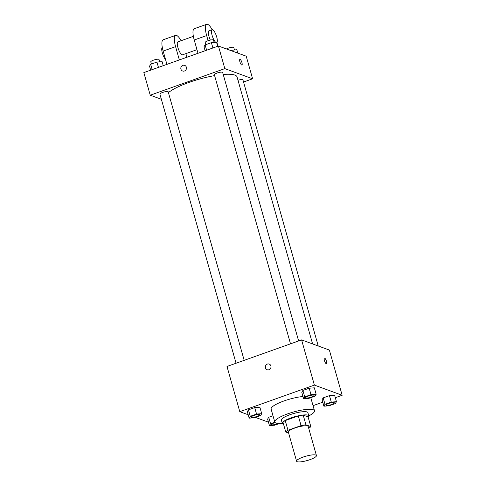 <?xml version="1.0" encoding="UTF-8"?>
<svg xmlns="http://www.w3.org/2000/svg" width="486" height="486" viewBox="0 0 486 486"><rect width="100%" height="100%" fill="white"/><g stroke="black" fill="none" stroke-linecap="round" stroke-linejoin="round"><path stroke-width="0.73" d="M297.189 461.7A10.321 2.266 -15.8 0 1 296.582 461.19A10.321 2.266 -15.8 0 1 305.894 456.196A10.321 2.266 -15.8 0 1 316.441 455.57A10.321 2.266 -15.8 0 1 308.58 460.12A10.321 2.266 -15.8 0 1 297.189 461.7M296.582 461.19L288.356 432.121A10.321 2.266 -15.8 0 1 297.669 427.133A10.321 2.266 -15.8 0 1 308.215 426.501L316.441 455.57M310.821 426.605L305.949 424.825A13.322 2.928 -15.8 0 0 301.065 425.602L298.325 415.919A13.322 2.928 -15.8 0 1 303.209 415.135L308.081 416.915L310.821 426.605A13.322 2.928 -15.8 0 1 308.719 428.281M301.065 425.602L287.985 430.268A13.322 2.928 -15.8 0 0 285.75 432.018L288.623 433.075M298.325 415.919L285.239 420.578L287.985 430.268M285.239 420.578A13.322 2.928 -15.8 0 0 283.01 422.334L285.75 432.018M308.167 417.207A13.76 3.025 164.2 0 0 308.786 415.876A13.76 3.025 164.2 0 0 290.914 417.93A13.76 3.025 164.2 0 0 282.305 423.373A13.76 3.025 164.2 0 0 283.532 424.175M282.305 423.373L281.388 420.141A13.76 3.025 -15.8 0 1 290.002 414.698A13.76 3.025 -15.8 0 1 307.875 412.65L308.786 415.876M303.209 415.135L305.949 424.825M282.311 423.391A20.643 4.532 -15.8 0 1 275.981 423.039A20.643 4.532 -15.8 0 1 274.772 422.018A20.643 4.532 -15.8 0 1 293.398 412.031A20.643 4.532 -15.8 0 1 314.491 410.773A20.643 4.532 -15.8 0 1 308.792 415.901M274.772 422.018L271.115 409.097A20.643 4.532 -15.8 0 1 281.558 401.861A20.643 4.532 -15.8 0 1 302.972 396.509M310.767 397.676A20.643 4.532 -15.8 0 1 310.84 397.858L314.491 410.773M316.167 394.286L314.339 387.828L309.175 388.205L302.893 390.44L301.782 392.299L303.61 398.763L308.774 398.38L315.056 396.145L316.167 394.286L311.004 394.662L304.722 396.898L303.61 398.763M336.452 401.709L334.623 395.252L329.459 395.628L323.178 397.87L322.066 399.729L323.889 406.187L329.058 405.81L335.34 403.574L336.452 401.709L331.288 402.086L325.006 404.328L323.889 406.187M335.322 397.712L342.162 395.276L314.381 385.1L239.786 411.678L248.194 414.758M255.405 417.401L267.573 421.854L268.308 421.593M313.045 405.652L322.759 402.189M261.717 413.689L259.889 407.225L254.725 407.602L248.443 409.844L247.325 411.703L249.154 418.16L254.324 417.784L260.599 415.548L261.717 413.689L256.547 414.066L250.272 416.302L249.154 418.16M274.845 422.2L270.55 423.725L268.728 417.267L272.998 415.749L268.728 417.267L267.61 419.132L269.438 425.59L274.602 425.214L279.383 423.506M342.162 395.276L329.368 350.066L301.587 339.89L226.992 366.468L239.786 411.678M301.587 339.89L314.381 385.1M267.142 369.731A3.013 2.813 110.1 0 1 266.261 364.792A3.013 2.813 110.1 0 1 270.811 367.872A3.013 2.813 110.1 0 1 265.453 367.872A3.013 2.813 110.1 0 1 269.208 364.075M326.24 363.753A3.013 0.851 -109.6 0 1 324.527 360.885A3.013 0.851 -109.6 0 1 324.429 358.091A3.013 0.851 -109.6 0 1 326.246 360.642A3.013 0.851 -109.6 0 1 326.452 363.765A3.013 0.851 -109.6 0 1 326.24 363.753M324.429 358.091A3.013 0.851 -109.6 0 1 326.24 360.642A3.013 0.851 -109.6 0 1 326.446 363.765M168.423 92.638A37.015 8.128 -15.8 0 1 214.612 75.622M223.226 74.473A37.015 8.128 -15.8 0 1 237.04 76.916L312.595 343.918M290.513 343.839L214.369 74.753A4.301 0.942 -15.8 0 1 218.25 72.675A4.301 0.942 -15.8 0 1 222.643 72.414L298.629 340.941M236.056 363.236L159.918 94.156A4.301 0.942 -15.8 0 1 163.794 92.073A4.301 0.942 -15.8 0 1 168.192 91.811L244.179 360.345M237.988 80.263A4.301 0.942 -15.8 0 1 242.927 79.838L318.239 345.989M218.427 46.018L246.214 56.188L252.611 78.793L243.547 82.025L252.611 78.793L224.824 68.623L150.235 95.201L161.364 99.278L150.235 95.201L143.838 72.59L218.427 46.018L224.824 68.623L150.235 95.201M270.55 423.725L269.438 425.59M278.284 423.464A4.301 0.942 -15.8 0 1 271.844 424.764A4.301 0.942 -15.8 0 1 271.589 424.545L271.583 424.521A4.301 0.942 -15.8 0 1 271.583 424.521A4.301 0.942 -15.8 0 1 275.112 422.547M268.728 417.267L267.61 419.132M271.589 424.545A4.301 0.942 -15.8 0 1 275.131 422.565M326.033 405.117L326.039 405.148A4.301 0.942 -15.8 0 1 326.033 405.117A4.301 0.942 -15.8 0 1 329.915 403.04A4.301 0.942 -15.8 0 1 334.307 402.779A4.301 0.942 -15.8 0 1 334.313 402.791A4.301 0.942 -15.8 0 1 331.039 404.704A4.301 0.942 -15.8 0 1 326.294 405.36A4.301 0.942 -15.8 0 1 326.039 405.148A4.301 0.942 -15.8 0 1 329.921 403.064A4.301 0.942 -15.8 0 1 334.313 402.803L334.307 402.779M334.623 395.252L329.459 395.628L331.288 402.086M329.459 395.628L323.178 397.87L325.006 404.328M323.178 397.87L322.066 399.729M251.298 417.097L251.305 417.122A4.301 0.942 -15.8 0 1 251.298 417.097A4.301 0.942 -15.8 0 1 255.18 415.014A4.301 0.942 -15.8 0 1 259.573 414.752A4.301 0.942 -15.8 0 1 259.579 414.765A4.301 0.942 -15.8 0 1 256.304 416.678A4.301 0.942 -15.8 0 1 251.56 417.334A4.301 0.942 -15.8 0 1 251.305 417.122A4.301 0.942 -15.8 0 1 255.186 415.044A4.301 0.942 -15.8 0 1 259.579 414.777L259.573 414.752M259.889 407.225L254.725 407.602L256.547 414.066M254.725 407.602L248.443 409.844L250.272 416.302M248.443 409.844L247.325 411.703M305.761 397.718L305.749 397.694A4.301 0.942 -15.8 0 1 305.749 397.694A4.301 0.942 -15.8 0 1 309.631 395.616A4.301 0.942 -15.8 0 1 314.029 395.349A4.301 0.942 -15.8 0 1 314.029 395.367L314.035 395.379A4.301 0.942 -15.8 0 1 310.754 397.275A4.301 0.942 -15.8 0 1 306.01 397.931A4.301 0.942 -15.8 0 1 305.761 397.718A4.301 0.942 -15.8 0 1 309.637 395.64A4.301 0.942 -15.8 0 1 314.035 395.379M314.339 387.828L309.175 388.205L311.004 394.662M309.175 388.205L302.893 390.44L304.722 396.898M302.893 390.44L301.782 392.299M237.806 53.114L236.846 49.706L230.595 50.471M231.676 50.082L231.925 50.957M226.446 48.952A4.301 0.942 -15.8 0 1 230.929 47.44A4.301 0.942 -15.8 0 1 233.79 47.543L234.446 49.882M163.241 65.677L162.111 61.679L156.942 62.056L150.66 64.298L149.548 66.157L150.678 70.154M156.942 62.056L158.448 67.384M150.66 64.298L152.173 69.626M151.395 64.037L150.775 61.862A4.301 0.942 -15.8 0 1 154.657 59.784A4.301 0.942 -15.8 0 1 159.056 59.517L159.712 61.856M217.692 46.279L216.562 42.282L211.398 42.659L205.116 44.894L203.999 46.753L205.135 50.751M211.398 42.659L212.904 47.986M205.116 44.894L206.623 50.222M205.845 44.633L205.232 42.458A4.301 0.942 -15.8 0 1 209.108 40.381A4.301 0.942 -15.8 0 1 213.506 40.119L214.168 42.452M241.919 65.045A3.013 0.851 70.4 0 0 241.925 62.579A3.013 0.851 -109.6 0 1 241.925 65.045A3.013 0.851 -109.6 0 1 240.108 62.494A3.013 0.851 -109.6 0 1 239.902 59.371A3.013 0.851 -109.6 0 1 241.925 62.579A3.013 0.851 70.4 0 0 239.902 59.377M252.611 78.793L224.824 68.623M184.68 65.361A3.013 2.813 -69.9 0 0 182.845 65.361A3.013 2.813 110.1 0 1 186.284 69.152A3.013 2.813 110.1 0 1 180.81 68.186A3.013 2.813 110.1 0 1 182.845 65.361A3.013 2.813 -69.9 0 0 182.608 71.011M193.379 36.341L177.906 41.857A6.883 1.95 70.4 0 0 178.38 48.989A6.883 1.95 70.4 0 0 182.523 54.821L196.97 49.669M179.352 59.942L175.586 46.644A13.76 3.894 -109.6 0 1 175.598 35.375A13.76 3.894 -109.6 0 1 181.084 40.721M186.891 57.251L185.865 53.63M212.169 29.652A13.76 3.894 70.4 0 0 206.678 24.3L194.248 28.729A13.76 3.894 70.4 0 0 194.236 39.998L197.996 53.296M175.598 35.375L163.168 39.803A13.76 3.894 70.4 0 0 163.156 51.073L166.917 64.371M162.3 47.421A6.883 1.95 70.4 0 0 162.281 52.737A6.883 1.95 70.4 0 0 165.574 59.62M215.766 42.337A6.883 1.95 -109.6 0 1 212.127 35.442A6.883 1.95 -109.6 0 1 212.096 29.676L208.986 30.782A6.883 1.95 70.4 0 0 210.353 40.071M217.971 46.176L216.932 42.501M206.678 24.3A13.76 3.894 70.4 0 0 206.665 35.569L208.117 40.69M212.096 29.676A6.883 1.95 -109.6 0 1 216.24 35.502A6.883 1.95 -109.6 0 1 216.713 42.634A6.883 1.95 -109.6 0 1 216.665 42.653L216.713 42.634M175.586 46.644L163.156 51.073M206.665 35.569L194.236 39.998"/></g></svg>
